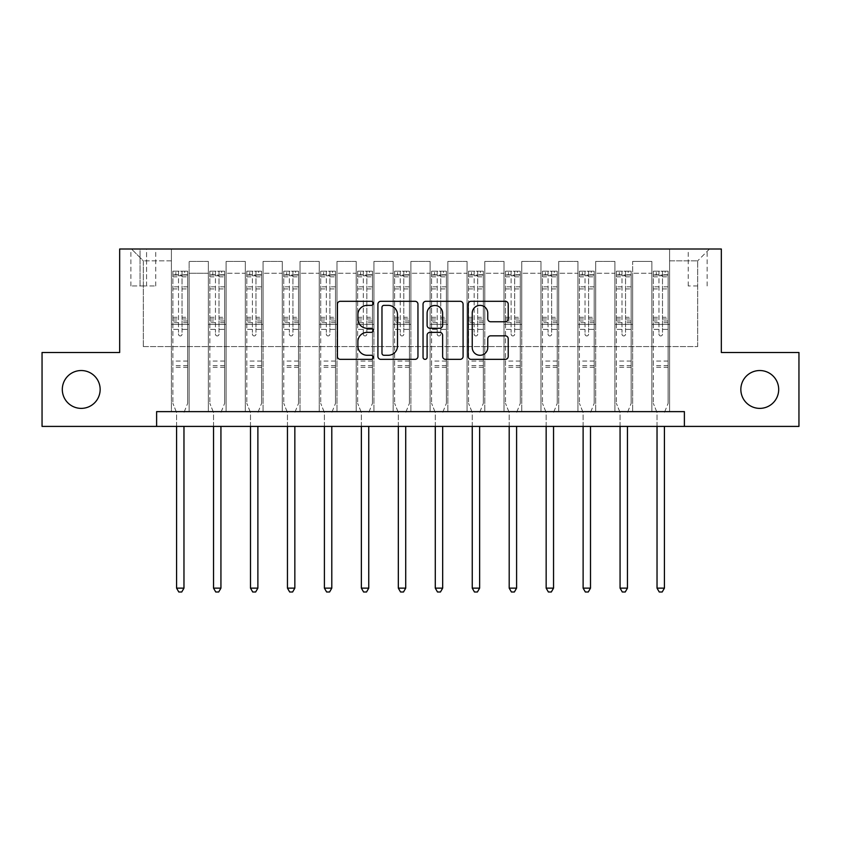 <?xml version="1.0" encoding="UTF-8"?>
<svg xmlns="http://www.w3.org/2000/svg" width="841" height="841" viewBox="0 0 841 841"><rect width="100%" height="100%" fill="white"/><g stroke="black" fill="none" stroke-linecap="round" stroke-linejoin="round"><path stroke-width="0.63" stroke-dasharray="4.21 3.15" d="M373.194 303.328A2.029 2.029 0 0 0 371.165 301.299L340.332 301.299A2.901 2.901 0 0 0 337.43 304.2L337.43 356.437A2.901 2.901 0 0 0 340.332 359.349L371.165 359.349A2.029 2.029 0 0 0 373.194 357.309A2.029 2.029 0 0 0 371.165 355.28L367.17 355.28A9.283 9.283 0 0 1 357.888 345.998L357.888 341.646A9.283 9.283 0 0 1 367.17 332.353L371.165 332.353A2.029 2.029 0 0 0 373.194 330.324A2.029 2.029 0 0 0 371.165 328.295L367.17 328.295A9.283 9.283 0 0 1 357.888 319.002L357.888 314.65A9.283 9.283 0 0 1 367.17 305.367L371.165 305.367A2.029 2.029 0 0 0 373.194 303.328M740.847 389.457A18.922 18.922 0 0 0 759.77 408.379A18.922 18.922 0 0 0 778.692 389.457A18.922 18.922 0 0 0 759.77 370.534A18.922 18.922 0 0 0 740.847 389.457M62.308 389.457A18.922 18.922 0 0 0 81.23 408.379A18.922 18.922 0 0 0 100.153 389.457A18.922 18.922 0 0 0 81.23 370.534A18.922 18.922 0 0 0 62.308 389.457M697.683 249.01L688.222 249.01L697.683 249.01M697.683 285.972L688.222 285.972L697.683 285.972M156.615 426.408L156.615 411.627L156.615 426.408L156.615 411.627L684.385 411.627L156.615 411.627L684.385 411.627L684.385 426.408L42.05 426.408L42.05 352.495L119.664 352.495L119.664 249.01L721.336 249.01L721.336 352.495L798.95 352.495L798.95 426.408L684.385 426.408L684.385 411.627L684.385 426.408M171.406 411.627L189.141 411.627L171.406 411.627L189.141 411.627L171.406 411.627L171.406 249.01L131.49 249.01L709.51 249.01L669.594 249.01L669.594 411.627L651.859 411.627L669.594 411.627L651.859 411.627L669.594 411.627L669.594 249.01L669.594 324.405L669.594 260.836L697.683 260.836L669.594 260.836L669.594 249.01L171.406 249.01L171.406 324.405L189.141 324.405L189.141 273.262L189.141 411.627L189.141 261.435L189.141 411.627L189.141 324.405L171.406 324.405L171.406 260.836L143.317 260.836L171.406 260.836L171.406 249.01L171.406 411.627M208.358 411.627L226.103 411.627L208.358 411.627L226.103 411.627L208.358 411.627L208.358 261.435L189.141 261.435L208.358 261.435L208.358 411.627L208.358 324.405L226.103 324.405L226.103 273.262L226.103 411.627L226.103 261.435L226.103 411.627L226.103 324.405L208.358 324.405L208.358 273.262L208.358 411.627M245.32 411.627L263.054 411.627L245.32 411.627L263.054 411.627L245.32 411.627L245.32 261.435L226.103 261.435L226.103 273.262L226.103 261.435L245.32 261.435L245.32 411.627L245.32 324.405L263.054 324.405L263.054 273.262L263.054 411.627L263.054 261.435L263.054 411.627L263.054 324.405L245.32 324.405L245.32 273.262L245.32 324.405L263.054 324.405L245.32 324.405L245.32 411.627M282.282 411.627L300.016 411.627L282.282 411.627L300.016 411.627L282.282 411.627L282.282 261.435L263.054 261.435L263.054 273.262L263.054 261.435L282.282 261.435L282.282 411.627L282.282 324.405L300.016 324.405L300.016 273.262L300.016 411.627L300.016 261.435L300.016 411.627L300.016 324.405L282.282 324.405L282.282 273.262L282.282 324.405L300.016 324.405L282.282 324.405L282.282 411.627M319.233 411.627L336.978 411.627L319.233 411.627L336.978 411.627L319.233 411.627L319.233 261.435L300.016 261.435L300.016 273.262L300.016 261.435L319.233 261.435L319.233 411.627L319.233 324.405L336.978 324.405L336.978 273.262L336.978 411.627L336.978 261.435L336.978 411.627L336.978 324.405L319.233 324.405L319.233 273.262L319.233 324.405L336.978 324.405L319.233 324.405L319.233 411.627M356.195 411.627L373.93 411.627L356.195 411.627L373.93 411.627L356.195 411.627L356.195 261.435L336.978 261.435L336.978 273.262L336.978 261.435L356.195 261.435L356.195 411.627L356.195 324.405L373.93 324.405L373.93 273.262L373.93 411.627L373.93 261.435L373.93 411.627L373.93 324.405L356.195 324.405L356.195 273.262L356.195 324.405L373.93 324.405L356.195 324.405L356.195 411.627M393.146 411.627L410.892 411.627L393.146 411.627L410.892 411.627L393.146 411.627L393.146 261.435L373.93 261.435L373.93 273.262L373.93 261.435L393.146 261.435L393.146 411.627L393.146 324.405L410.892 324.405L410.892 273.262L410.892 411.627L410.892 261.435L410.892 411.627L410.892 324.405L393.146 324.405L393.146 273.262L393.146 324.405L410.892 324.405L393.146 324.405L393.146 411.627M430.108 411.627L447.854 411.627L430.108 411.627L447.854 411.627L430.108 411.627L430.108 261.435L410.892 261.435L410.892 273.262L410.892 261.435L430.108 261.435L430.108 411.627L430.108 324.405L447.854 324.405L447.854 273.262L447.854 411.627L447.854 261.435L447.854 411.627L447.854 324.405L430.108 324.405L430.108 273.262L430.108 324.405L447.854 324.405L430.108 324.405L430.108 411.627M467.07 411.627L484.805 411.627L467.07 411.627L484.805 411.627L467.07 411.627L467.07 261.435L447.854 261.435L447.854 273.262L447.854 261.435L467.07 261.435L467.07 411.627L467.07 324.405L484.805 324.405L484.805 273.262L484.805 411.627L484.805 261.435L484.805 411.627L484.805 324.405L467.07 324.405L467.07 273.262L467.07 324.405L484.805 324.405L467.07 324.405L467.07 411.627M504.022 411.627L521.767 411.627L504.022 411.627L521.767 411.627L504.022 411.627L504.022 261.435L484.805 261.435L484.805 273.262L484.805 261.435L504.022 261.435L504.022 411.627L504.022 324.405L521.767 324.405L521.767 273.262L521.767 411.627L521.767 261.435L521.767 411.627L521.767 324.405L504.022 324.405L504.022 273.262L504.022 324.405L521.767 324.405L504.022 324.405L504.022 411.627M540.984 411.627L558.718 411.627L540.984 411.627L558.718 411.627L540.984 411.627L540.984 261.435L521.767 261.435L521.767 273.262L521.767 261.435L540.984 261.435L540.984 411.627L540.984 324.405L558.718 324.405L558.718 273.262L558.718 411.627L558.718 261.435L558.718 411.627L558.718 324.405L540.984 324.405L540.984 273.262L540.984 324.405L558.718 324.405L540.984 324.405L540.984 411.627M577.946 411.627L595.68 411.627L577.946 411.627L595.68 411.627L577.946 411.627L577.946 261.435L558.718 261.435L558.718 273.262L558.718 261.435L577.946 261.435L577.946 411.627L577.946 324.405L595.68 324.405L595.68 273.262L595.68 411.627L595.68 261.435L595.68 411.627L595.68 324.405L577.946 324.405L577.946 273.262L577.946 324.405L595.68 324.405L577.946 324.405L577.946 411.627M614.897 411.627L632.642 411.627L614.897 411.627L632.642 411.627L614.897 411.627L614.897 261.435L595.68 261.435L595.68 273.262L595.68 261.435L614.897 261.435L614.897 411.627L614.897 324.405L632.642 324.405L632.642 273.262L632.642 411.627L632.642 261.435L632.642 411.627L632.642 324.405L614.897 324.405L614.897 273.262L614.897 324.405L632.642 324.405L614.897 324.405L614.897 411.627M140.058 249.01L130.902 249.01L140.058 249.01L140.058 285.972L130.902 285.972L146.565 285.972L140.058 285.972L140.058 249.01M146.565 249.01L155.732 249.01L146.565 249.01L146.565 285.972L155.732 285.972L146.565 285.972L146.565 249.01M143.317 346.587L143.317 260.836L131.49 249.01L143.317 260.836L143.317 346.587L697.683 346.587L143.317 346.587M697.683 346.587L697.683 260.836L697.683 346.587M651.859 324.405L669.594 324.405L669.594 411.627L669.594 324.405L651.859 324.405L651.859 273.262L651.859 324.405L669.594 324.405L651.859 324.405L651.859 411.627L651.859 261.435L632.642 261.435L632.642 273.262L632.642 261.435L651.859 261.435L651.859 411.627L651.859 324.405M171.406 324.405L189.141 324.405L171.406 324.405M208.358 261.435L189.141 261.435L208.358 261.435L208.358 273.262L208.358 261.435M208.358 324.405L226.103 324.405L208.358 324.405M245.32 273.262L245.32 261.435L245.32 273.262L226.103 273.262L245.32 273.262M282.282 273.262L282.282 261.435L282.282 273.262L263.054 273.262L282.282 273.262M319.233 273.262L319.233 261.435L319.233 273.262L300.016 273.262L319.233 273.262M356.195 273.262L356.195 261.435L356.195 273.262L336.978 273.262L356.195 273.262M393.146 273.262L393.146 261.435L393.146 273.262L373.93 273.262L393.146 273.262M430.108 273.262L430.108 261.435L430.108 273.262L410.892 273.262L430.108 273.262M467.07 273.262L467.07 261.435L467.07 273.262L447.854 273.262L467.07 273.262M504.022 273.262L504.022 261.435L504.022 273.262L484.805 273.262L504.022 273.262M540.984 273.262L540.984 261.435L540.984 273.262L521.767 273.262L540.984 273.262M577.946 273.262L577.946 261.435L577.946 273.262L558.718 273.262L577.946 273.262M614.897 273.262L614.897 261.435L614.897 273.262L595.68 273.262L614.897 273.262M651.859 273.262L651.859 261.435L651.859 273.262L632.642 273.262L651.859 273.262M245.32 261.435L226.103 261.435L245.32 261.435M282.282 261.435L263.054 261.435L282.282 261.435M319.233 261.435L300.016 261.435L319.233 261.435M356.195 261.435L336.978 261.435L356.195 261.435M393.146 261.435L373.93 261.435L393.146 261.435M430.108 261.435L410.892 261.435L430.108 261.435M467.07 261.435L447.854 261.435L467.07 261.435M504.022 261.435L484.805 261.435L504.022 261.435M540.984 261.435L521.767 261.435L540.984 261.435M577.946 261.435L558.718 261.435L577.946 261.435M614.897 261.435L595.68 261.435L614.897 261.435M651.859 261.435L632.642 261.435L651.859 261.435M709.51 249.01L697.683 260.836L709.51 249.01M417.956 356.437L417.956 304.2A2.901 2.901 0 0 0 415.055 301.299L380.815 301.299A2.901 2.901 0 0 0 377.914 304.2L377.914 356.437A2.901 2.901 0 0 0 380.815 359.349L415.055 359.349A2.901 2.901 0 0 0 417.956 356.437M384.001 305.367A2.029 2.029 0 0 0 381.972 307.396L381.972 353.252A2.029 2.029 0 0 0 384.001 355.28L388.216 355.28A9.283 9.283 0 0 0 397.499 345.998L397.499 314.65A9.283 9.283 0 0 0 388.216 305.367L384.001 305.367M425.945 301.299L460.185 301.299A2.901 2.901 0 0 1 463.086 304.2L463.086 356.437A2.901 2.901 0 0 1 460.185 359.349L445.53 359.349A2.901 2.901 0 0 1 442.629 356.437L442.629 335.254A2.901 2.901 0 0 0 439.727 332.353L430.003 332.353A2.901 2.901 0 0 0 427.102 335.254L427.102 357.309A2.029 2.029 0 0 1 425.073 359.349A2.029 2.029 0 0 1 423.044 357.309L423.044 304.2A2.901 2.901 0 0 1 425.945 301.299M442.629 313.272A7.758 7.758 0 0 0 434.871 305.514A7.758 7.758 0 0 0 427.102 313.272L427.102 325.393A2.901 2.901 0 0 0 430.003 328.295L439.727 328.295A2.901 2.901 0 0 0 442.629 325.393L442.629 313.272M490.66 321.756L505.315 321.756A2.901 2.901 0 0 0 508.216 318.855L508.216 304.2A2.901 2.901 0 0 0 505.315 301.299L471.065 301.299A2.901 2.901 0 0 0 468.164 304.2L468.164 356.437A2.901 2.901 0 0 0 471.065 359.349L505.315 359.349A2.901 2.901 0 0 0 508.216 356.437L508.216 338.734A2.901 2.901 0 0 0 505.315 335.832L490.66 335.832A2.901 2.901 0 0 0 487.759 338.734L487.759 347.522A7.758 7.758 0 0 1 479.99 355.28A7.758 7.758 0 0 1 472.232 347.522L472.232 313.125A7.758 7.758 0 0 1 479.99 305.367A7.758 7.758 0 0 1 487.759 313.125L487.759 318.855A2.901 2.901 0 0 0 490.66 321.756M178.502 334.161A1.777 1.777 0 0 0 180.268 335.937A1.777 1.777 0 0 1 178.502 334.161L178.502 329.378L178.502 334.161M187.596 271.191L184.705 271.191L184.705 275.028L187.669 275.039L187.669 271.191L172.878 271.191L172.878 403.354L172.878 329.378L178.502 329.378L178.502 320.999L172.878 320.999M172.878 271.191L172.878 329.378L178.502 329.378L178.502 275.806L182.045 275.806L182.045 317.299L187.669 317.299L187.669 403.354L187.669 329.378L182.045 329.378L182.045 334.161A1.777 1.777 0 0 1 180.268 335.937A1.777 1.777 0 0 0 182.045 334.161L182.045 317.299M187.669 275.039L187.669 317.299M187.669 271.191L187.669 329.378L182.045 329.378L182.045 271.559L178.502 271.559L178.502 320.999M184.705 271.191L172.952 271.191M184.705 275.028L175.843 275.028L175.843 271.191M172.878 275.039L187.596 275.028M172.952 275.028L175.843 275.028M184.179 412.006L187.669 403.354L184.179 412.006A2.954 2.954 0 0 0 183.969 413.11A2.954 2.954 0 0 1 184.179 412.006M176.578 426.408L176.578 413.11A2.954 2.954 0 0 0 176.368 412.006L172.878 403.354L176.368 412.006A2.954 2.954 0 0 1 176.578 413.11L176.578 588.143L183.969 588.143L183.969 426.408M187.669 367.275L172.878 367.275M176.578 588.143L178.797 591.99L181.751 591.99L183.969 588.143M178.502 275.806L178.502 271.559M182.045 275.806L182.045 271.559M215.454 334.161A1.777 1.777 0 0 0 217.23 335.937A1.777 1.777 0 0 1 215.454 334.161L215.454 329.378L215.454 334.161M224.547 271.191L221.667 271.191L221.667 275.028L224.621 275.039L224.621 271.191L209.84 271.191L209.84 403.354L209.84 329.378L215.454 329.378L215.454 320.999L209.84 320.999M209.84 271.191L209.84 329.378L215.454 329.378L215.454 275.806L219.007 275.806L219.007 317.299L224.621 317.299L224.621 403.354L224.621 329.378L219.007 329.378L219.007 334.161A1.777 1.777 0 0 1 217.23 335.937A1.777 1.777 0 0 0 219.007 334.161L219.007 317.299M224.621 275.039L224.621 317.299M224.621 271.191L224.621 329.378L219.007 329.378L219.007 271.559L215.454 271.559L215.454 320.999M221.667 271.191L209.914 271.191M221.667 275.028L212.794 275.028L212.794 271.191M209.84 275.039L224.547 275.028M209.914 275.028L212.794 275.028M221.141 412.006L224.621 403.354L221.141 412.006A2.954 2.954 0 0 0 220.931 413.11A2.954 2.954 0 0 1 221.141 412.006M213.53 426.408L213.53 413.11A2.954 2.954 0 0 0 213.32 412.006L209.84 403.354L213.32 412.006A2.954 2.954 0 0 1 213.53 413.11L213.53 588.143L220.931 588.143L220.931 426.408M224.621 367.275L209.84 367.275M213.53 588.143L215.748 591.99L218.713 591.99L220.931 588.143M215.454 275.806L215.454 271.559M219.007 275.806L219.007 271.559M252.416 334.161A1.777 1.777 0 0 0 254.192 335.937A1.777 1.777 0 0 1 252.416 334.161L252.416 329.378L252.416 334.161M261.509 271.191L258.629 271.191L258.629 275.028L261.583 275.039L261.583 271.191L246.802 271.191L246.802 403.354L246.802 329.378L252.416 329.378L252.416 320.999L246.802 320.999M246.802 271.191L246.802 329.378L252.416 329.378L252.416 275.806L255.958 275.806L255.958 317.299L261.583 317.299L261.583 403.354L261.583 329.378L255.958 329.378L255.958 334.161A1.777 1.777 0 0 1 254.192 335.937A1.777 1.777 0 0 0 255.958 334.161L255.958 317.299M261.583 275.039L261.583 317.299M261.583 271.191L261.583 329.378L255.958 329.378L255.958 271.559L252.416 271.559L252.416 320.999M258.629 271.191L246.876 271.191M258.629 275.028L249.756 275.028L249.756 271.191M246.802 275.039L261.509 275.028M246.876 275.028L249.756 275.028M258.103 412.006L261.583 403.354L258.103 412.006A2.954 2.954 0 0 0 257.882 413.11A2.954 2.954 0 0 1 258.103 412.006M250.492 426.408L250.492 413.11A2.954 2.954 0 0 0 250.282 412.006L246.802 403.354L250.282 412.006A2.954 2.954 0 0 1 250.492 413.11L250.492 588.143L257.882 588.143L257.882 426.408M261.583 367.275L246.802 367.275M250.492 588.143L252.71 591.99L255.664 591.99L257.882 588.143M252.416 275.806L252.416 271.559M255.958 275.806L255.958 271.559M289.378 334.161A1.777 1.777 0 0 0 291.144 335.937A1.777 1.777 0 0 1 289.378 334.161L289.378 329.378L289.378 334.161M298.46 271.191L295.58 271.191L295.58 275.028L298.534 275.039L298.534 271.191L283.753 271.191L283.753 403.354L283.753 329.378L289.378 329.378L289.378 320.999L283.753 320.999M283.753 271.191L283.753 329.378L289.378 329.378L289.378 275.806L292.92 275.806L292.92 317.299L298.534 317.299L298.534 403.354L298.534 329.378L292.92 329.378L292.92 334.161A1.777 1.777 0 0 1 291.144 335.937A1.777 1.777 0 0 0 292.92 334.161L292.92 317.299M298.534 275.039L298.534 317.299M298.534 271.191L298.534 329.378L292.92 329.378L292.92 271.559L289.378 271.559L289.378 320.999M295.58 271.191L283.827 271.191M295.58 275.028L286.707 275.028L286.707 271.191M283.753 275.039L298.46 275.028M283.827 275.028L286.707 275.028M295.054 412.006L298.534 403.354L295.054 412.006A2.954 2.954 0 0 0 294.844 413.11A2.954 2.954 0 0 1 295.054 412.006M287.454 426.408L287.454 413.11A2.954 2.954 0 0 0 287.233 412.006L283.753 403.354L287.233 412.006A2.954 2.954 0 0 1 287.454 413.11L287.454 588.143L294.844 588.143L294.844 426.408M298.534 367.275L283.753 367.275M287.454 588.143L289.672 591.99L292.626 591.99L294.844 588.143M289.378 275.806L289.378 271.559M292.92 275.806L292.92 271.559M326.329 334.161A1.777 1.777 0 0 0 328.106 335.937A1.777 1.777 0 0 1 326.329 334.161L326.329 329.378L326.329 334.161M335.422 271.191L332.542 271.191L332.542 275.028L335.496 275.039L335.496 271.191L320.715 271.191L320.715 403.354L320.715 329.378L326.329 329.378L326.329 320.999L320.715 320.999M320.715 271.191L320.715 329.378L326.329 329.378L326.329 275.806L329.882 275.806L329.882 317.299L335.496 317.299L335.496 403.354L335.496 329.378L329.882 329.378L329.882 334.161A1.777 1.777 0 0 1 328.106 335.937A1.777 1.777 0 0 0 329.882 334.161L329.882 317.299M335.496 275.039L335.496 317.299M335.496 271.191L335.496 329.378L329.882 329.378L329.882 271.559L326.329 271.559L326.329 320.999M332.542 271.191L320.789 271.191M332.542 275.028L323.669 275.028L323.669 271.191M320.715 275.039L335.422 275.028M320.789 275.028L323.669 275.028M332.016 412.006L335.496 403.354L332.016 412.006A2.954 2.954 0 0 0 331.796 413.11A2.954 2.954 0 0 1 332.016 412.006M324.405 426.408L324.405 413.11A2.954 2.954 0 0 0 324.195 412.006L320.715 403.354L324.195 412.006A2.954 2.954 0 0 1 324.405 413.11L324.405 588.143L331.796 588.143L331.796 426.408M335.496 367.275L320.715 367.275M324.405 588.143L326.623 591.99L329.588 591.99L331.806 588.143M326.329 275.806L326.329 271.559M329.882 275.806L329.882 271.559M363.291 334.161A1.777 1.777 0 0 0 365.068 335.937A1.777 1.777 0 0 1 363.291 334.161L363.291 329.378L363.291 334.161M372.384 271.191L369.493 271.191L369.493 275.028L372.458 275.039L372.458 271.191L357.667 271.191L357.667 403.354L357.667 329.378L363.291 329.378L363.291 320.999L357.667 320.999M357.667 271.191L357.667 329.378L363.291 329.378L363.291 275.806L366.834 275.806L366.834 317.299L372.458 317.299L372.458 403.354L372.458 329.378L366.834 329.378L366.834 334.161A1.777 1.777 0 0 1 365.068 335.937A1.777 1.777 0 0 0 366.834 334.161L366.834 317.299M372.458 275.039L372.458 317.299M372.458 271.191L372.458 329.378L366.834 329.378L366.834 271.559L363.291 271.559L363.291 320.999M369.493 271.191L357.74 271.191M369.493 275.028L360.631 275.028L360.631 271.191M357.667 275.039L372.384 275.028M357.74 275.028L360.631 275.028M368.968 412.006L372.458 403.354L368.968 412.006A2.954 2.954 0 0 0 368.757 413.11A2.954 2.954 0 0 1 368.968 412.006M361.367 426.408L361.367 413.11A2.954 2.954 0 0 0 361.157 412.006L357.667 403.354L361.157 412.006A2.954 2.954 0 0 1 361.367 413.11L361.367 588.143L368.757 588.143L368.757 426.408M372.458 367.275L357.667 367.275M361.367 588.143L363.585 591.99L366.539 591.99L368.757 588.143M363.291 275.806L363.291 271.559M366.834 275.806L366.834 271.559M400.242 334.161A1.777 1.777 0 0 0 402.019 335.937A1.777 1.777 0 0 1 400.242 334.161L400.242 329.378L400.242 334.161M409.336 271.191L406.455 271.191L406.455 275.028L409.409 275.039L409.409 271.191L394.629 271.191L394.629 403.354L394.629 329.378L400.242 329.378L400.242 320.999L394.629 320.999M394.629 271.191L394.629 329.378L400.242 329.378L400.242 275.806L403.796 275.806L403.796 317.299L409.409 317.299L409.409 403.354L409.409 329.378L403.796 329.378L403.796 334.161A1.777 1.777 0 0 1 402.019 335.937A1.777 1.777 0 0 0 403.796 334.161L403.796 317.299M409.409 275.039L409.409 317.299M409.409 271.191L409.409 329.378L403.796 329.378L403.796 271.559L400.242 271.559L400.242 320.999M406.455 271.191L394.702 271.191M406.455 275.028L397.583 275.028L397.583 271.191M394.629 275.039L409.336 275.028M394.702 275.028L397.583 275.028M405.93 412.006L409.409 403.354L405.93 412.006A2.954 2.954 0 0 0 405.719 413.11A2.954 2.954 0 0 1 405.93 412.006M398.329 426.408L398.329 413.11A2.954 2.954 0 0 0 398.108 412.006L394.629 403.354L398.108 412.006A2.954 2.954 0 0 1 398.329 413.11L398.329 588.143L405.719 588.143L405.719 426.408M409.409 367.275L394.629 367.275M398.329 588.143L400.547 591.99L403.501 591.99L405.719 588.143M400.242 275.806L400.242 271.559M403.796 275.806L403.796 271.559M437.204 334.161A1.777 1.777 0 0 0 438.981 335.937A1.777 1.777 0 0 1 437.204 334.161L437.204 329.378L437.204 334.161M446.298 271.191L443.417 271.191L443.417 275.028L446.371 275.039L446.371 271.191L431.591 271.191L431.591 403.354L431.591 329.378L437.204 329.378L437.204 320.999L431.591 320.999M431.591 271.191L431.591 329.378L437.204 329.378L437.204 275.806L440.758 275.806L440.758 317.299L446.371 317.299L446.371 403.354L446.371 329.378L440.758 329.378L440.758 334.161A1.777 1.777 0 0 1 438.981 335.937A1.777 1.777 0 0 0 440.758 334.161L440.758 317.299M446.371 275.039L446.371 317.299M446.371 271.191L446.371 329.378L440.758 329.378L440.758 271.559L437.204 271.559L437.204 320.999M443.417 271.191L431.664 271.191M443.417 275.028L434.545 275.028L434.545 271.191M431.591 275.039L446.298 275.028M431.664 275.028L434.545 275.028M442.892 412.006L446.371 403.354L442.892 412.006A2.954 2.954 0 0 0 442.671 413.11A2.954 2.954 0 0 1 442.892 412.006M435.281 426.408L435.281 413.11A2.954 2.954 0 0 0 435.07 412.006L431.591 403.354L435.07 412.006A2.954 2.954 0 0 1 435.281 413.11L435.281 588.143L442.671 588.143L442.671 426.408M446.371 367.275L431.591 367.275M435.281 588.143L437.499 591.99L440.453 591.99L442.671 588.143M437.204 275.806L437.204 271.559M440.758 275.806L440.758 271.559M474.166 334.161A1.777 1.777 0 0 0 475.932 335.937A1.777 1.777 0 0 1 474.166 334.161L474.166 329.378L474.166 334.161M483.26 271.191L480.369 271.191L480.369 275.028L483.333 275.039L483.333 271.191L468.542 271.191L468.542 403.354L468.542 329.378L474.166 329.378L474.166 320.999L468.542 320.999M468.542 271.191L468.542 329.378L474.166 329.378L474.166 275.806L477.709 275.806L477.709 317.299L483.333 317.299L483.333 403.354L483.333 329.378L477.709 329.378L477.709 334.161A1.777 1.777 0 0 1 475.932 335.937A1.777 1.777 0 0 0 477.709 334.161L477.709 317.299M483.333 275.039L483.333 317.299M483.333 271.191L483.333 329.378L477.709 329.378L477.709 271.559L474.166 271.559L474.166 320.999M480.369 271.191L468.616 271.191M480.369 275.028L471.507 275.028L471.507 271.191M468.542 275.039L483.26 275.028M468.616 275.028L471.507 275.028M479.843 412.006L483.333 403.354L479.843 412.006A2.954 2.954 0 0 0 479.633 413.11A2.954 2.954 0 0 1 479.843 412.006M472.243 426.408L472.243 413.11A2.954 2.954 0 0 0 472.032 412.006L468.542 403.354L472.032 412.006A2.954 2.954 0 0 1 472.243 413.11L472.243 588.143L479.633 588.143L479.633 426.408M483.333 367.275L468.542 367.275M472.243 588.143L474.461 591.99L477.415 591.99L479.633 588.143M474.166 275.806L474.166 271.559M477.709 275.806L477.709 271.559M511.118 334.161A1.777 1.777 0 0 0 512.894 335.937A1.777 1.777 0 0 1 511.118 334.161L511.118 329.378L511.118 334.161M520.211 271.191L517.331 271.191L517.331 275.028L520.285 275.039L520.285 271.191L505.504 271.191L505.504 403.354L505.504 329.378L511.118 329.378L511.118 320.999L505.504 320.999M505.504 271.191L505.504 329.378L511.118 329.378L511.118 275.806L514.671 275.806L514.671 317.299L520.285 317.299L520.285 403.354L520.285 329.378L514.671 329.378L514.671 334.161A1.777 1.777 0 0 1 512.894 335.937A1.777 1.777 0 0 0 514.671 334.161L514.671 317.299M520.285 275.039L520.285 317.299M520.285 271.191L520.285 329.378L514.671 329.378L514.671 271.559L511.118 271.559L511.118 320.999M517.331 271.191L505.578 271.191M517.331 275.028L508.458 275.028L508.458 271.191M505.504 275.039L520.211 275.028M505.578 275.028L508.458 275.028M516.805 412.006L520.285 403.354L516.805 412.006A2.954 2.954 0 0 0 516.595 413.11A2.954 2.954 0 0 1 516.805 412.006M509.194 426.408L509.194 413.11A2.954 2.954 0 0 0 508.984 412.006L505.504 403.354L508.984 412.006A2.954 2.954 0 0 1 509.194 413.11L509.194 588.143L516.595 588.143L516.595 426.408M520.285 367.275L505.504 367.275M509.194 588.143L511.412 591.99L514.377 591.99L516.595 588.143M511.118 275.806L511.118 271.559M514.671 275.806L514.671 271.559M548.08 334.161A1.777 1.777 0 0 0 549.856 335.937A1.777 1.777 0 0 1 548.08 334.161L548.08 329.378L548.08 334.161M557.173 271.191L554.293 271.191L554.293 275.028L557.247 275.039L557.247 271.191L542.466 271.191L542.466 403.354L542.466 329.378L548.08 329.378L548.08 320.999L542.466 320.999M542.466 271.191L542.466 329.378L548.08 329.378L548.08 275.806L551.622 275.806L551.622 317.299L557.247 317.299L557.247 403.354L557.247 329.378L551.622 329.378L551.622 334.161A1.777 1.777 0 0 1 549.856 335.937A1.777 1.777 0 0 0 551.622 334.161L551.622 317.299M557.247 275.039L557.247 317.299M557.247 271.191L557.247 329.378L551.622 329.378L551.622 271.559L548.08 271.559L548.08 320.999M554.293 271.191L542.54 271.191M554.293 275.028L545.42 275.028L545.42 271.191M542.466 275.039L557.173 275.028M542.54 275.028L545.42 275.028M553.767 412.006L557.247 403.354L553.767 412.006A2.954 2.954 0 0 0 553.546 413.11A2.954 2.954 0 0 1 553.767 412.006M546.156 426.408L546.156 413.11A2.954 2.954 0 0 0 545.946 412.006L542.466 403.354L545.946 412.006A2.954 2.954 0 0 1 546.156 413.11L546.156 588.143L553.546 588.143L553.546 426.408M557.247 367.275L542.466 367.275M546.156 588.143L548.374 591.99L551.328 591.99L553.546 588.143M548.08 275.806L548.08 271.559M551.622 275.806L551.622 271.559M585.042 334.161A1.777 1.777 0 0 0 586.808 335.937A1.777 1.777 0 0 1 585.042 334.161L585.042 329.378L585.042 334.161M594.124 271.191L591.244 271.191L591.244 275.028L594.198 275.039L594.198 271.191L579.417 271.191L579.417 403.354L579.417 329.378L585.042 329.378L585.042 320.999L579.417 320.999M579.417 271.191L579.417 329.378L585.042 329.378L585.042 275.806L588.584 275.806L588.584 317.299L594.198 317.299L594.198 403.354L594.198 329.378L588.584 329.378L588.584 334.161A1.777 1.777 0 0 1 586.808 335.937A1.777 1.777 0 0 0 588.584 334.161L588.584 317.299M594.198 275.039L594.198 317.299M594.198 271.191L594.198 329.378L588.584 329.378L588.584 271.559L585.042 271.559L585.042 320.999M591.244 271.191L579.491 271.191M591.244 275.028L582.371 275.028L582.371 271.191M579.417 275.039L594.124 275.028M579.491 275.028L582.371 275.028M590.718 412.006L594.198 403.354L590.718 412.006A2.954 2.954 0 0 0 590.508 413.11A2.954 2.954 0 0 1 590.718 412.006M583.118 426.408L583.118 413.11A2.954 2.954 0 0 0 582.897 412.006L579.417 403.354L582.897 412.006A2.954 2.954 0 0 1 583.118 413.11L583.118 588.143L590.508 588.143L590.508 426.408M594.198 367.275L579.417 367.275M583.118 588.143L585.336 591.99L588.29 591.99L590.508 588.143M585.042 275.806L585.042 271.559M588.584 275.806L588.584 271.559M621.993 334.161A1.777 1.777 0 0 0 623.77 335.937A1.777 1.777 0 0 1 621.993 334.161L621.993 329.378L621.993 334.161M631.086 271.191L628.206 271.191L628.206 275.028L631.16 275.039L631.16 271.191L616.379 271.191L616.379 403.354L616.379 329.378L621.993 329.378L621.993 320.999L616.379 320.999M616.379 271.191L616.379 329.378L621.993 329.378L621.993 275.806L625.546 275.806L625.546 317.299L631.16 317.299L631.16 403.354L631.16 329.378L625.546 329.378L625.546 334.161A1.777 1.777 0 0 1 623.77 335.937A1.777 1.777 0 0 0 625.546 334.161L625.546 317.299M631.16 275.039L631.16 317.299M631.16 271.191L631.16 329.378L625.546 329.378L625.546 271.559L621.993 271.559L621.993 320.999M628.206 271.191L616.453 271.191M628.206 275.028L619.333 275.028L619.333 271.191M616.379 275.039L631.086 275.028M616.453 275.028L619.333 275.028M627.68 412.006L631.16 403.354L627.68 412.006A2.954 2.954 0 0 0 627.46 413.11A2.954 2.954 0 0 1 627.68 412.006M620.069 426.408L620.069 413.11A2.954 2.954 0 0 0 619.859 412.006L616.379 403.354L619.859 412.006A2.954 2.954 0 0 1 620.069 413.11L620.069 588.143L627.46 588.143L627.46 426.408M631.16 367.275L616.379 367.275M620.069 588.143L622.287 591.99L625.252 591.99L627.47 588.143M621.993 275.806L621.993 271.559M625.546 275.806L625.546 271.559M658.955 334.161A1.777 1.777 0 0 0 660.732 335.937A1.777 1.777 0 0 1 658.955 334.161L658.955 329.378L658.955 334.161M668.048 271.191L665.157 271.191L665.157 275.028L668.122 275.039L668.122 271.191L653.331 271.191L653.331 403.354L653.331 329.378L658.955 329.378L658.955 320.999L653.331 320.999M653.331 271.191L653.331 329.378L658.955 329.378L658.955 275.806L662.498 275.806L662.498 317.299L668.122 317.299L668.122 403.354L668.122 329.378L662.498 329.378L662.498 334.161A1.777 1.777 0 0 1 660.732 335.937A1.777 1.777 0 0 0 662.498 334.161L662.498 317.299M668.122 275.039L668.122 317.299M668.122 271.191L668.122 329.378L662.498 329.378L662.498 271.559L658.955 271.559L658.955 320.999M665.157 271.191L653.404 271.191M665.157 275.028L656.295 275.028L656.295 271.191M653.331 275.039L668.048 275.028M653.404 275.028L656.295 275.028M664.632 412.006L668.122 403.354L664.632 412.006A2.954 2.954 0 0 0 664.422 413.11A2.954 2.954 0 0 1 664.632 412.006M657.031 426.408L657.031 413.11A2.954 2.954 0 0 0 656.821 412.006L653.331 403.354L656.821 412.006A2.954 2.954 0 0 1 657.031 413.11L657.031 588.143L664.422 588.143L664.422 426.408M668.122 367.275L653.331 367.275M657.031 588.143L659.249 591.99L662.203 591.99L664.422 588.143M658.955 275.806L658.955 271.559M662.498 275.806L662.498 271.559M208.358 273.262L189.141 273.262L208.358 273.262M178.502 286.813L172.878 286.813M172.878 288.915L178.502 288.915M172.878 317.299L178.502 317.299M187.669 361.073L172.878 361.073M178.502 322.681L172.878 322.681M187.669 322.681L182.045 322.681M172.878 318.981L178.502 318.981M182.045 318.981L187.669 318.981M187.669 320.999L182.045 320.999M187.669 286.813L182.045 286.813M182.045 288.915L187.669 288.915M178.502 274.723L172.878 274.723M172.878 276.836L178.502 276.836M187.669 274.723L182.045 274.723M182.045 276.836L187.669 276.836M187.669 365.614L172.878 365.614M215.454 286.813L209.84 286.813M209.84 288.915L215.454 288.915M209.84 317.299L215.454 317.299M224.621 361.073L209.84 361.073M215.454 322.681L209.84 322.681M224.621 322.681L219.007 322.681M209.84 318.981L215.454 318.981M219.007 318.981L224.621 318.981M224.621 320.999L219.007 320.999M224.621 286.813L219.007 286.813M219.007 288.915L224.621 288.915M215.454 274.723L209.84 274.723M209.84 276.836L215.454 276.836M224.621 274.723L219.007 274.723M219.007 276.836L224.621 276.836M224.621 365.614L209.84 365.614M252.416 286.813L246.802 286.813M246.802 288.915L252.416 288.915M246.802 317.299L252.416 317.299M261.583 361.073L246.802 361.073M252.416 322.681L246.802 322.681M261.583 322.681L255.958 322.681M246.802 318.981L252.416 318.981M255.958 318.981L261.583 318.981M261.583 320.999L255.958 320.999M261.583 286.813L255.958 286.813M255.958 288.915L261.583 288.915M252.416 274.723L246.802 274.723M246.802 276.836L252.416 276.836M261.583 274.723L255.958 274.723M255.958 276.836L261.583 276.836M261.583 365.614L246.802 365.614M289.378 286.813L283.753 286.813M283.753 288.915L289.378 288.915M283.753 317.299L289.378 317.299M298.534 361.073L283.753 361.073M289.378 322.681L283.753 322.681M298.534 322.681L292.92 322.681M283.753 318.981L289.378 318.981M292.92 318.981L298.534 318.981M298.534 320.999L292.92 320.999M298.534 286.813L292.92 286.813M292.92 288.915L298.534 288.915M289.378 274.723L283.753 274.723M283.753 276.836L289.378 276.836M298.534 274.723L292.92 274.723M292.92 276.836L298.534 276.836M298.534 365.614L283.753 365.614M326.329 286.813L320.715 286.813M320.715 288.915L326.329 288.915M320.715 317.299L326.329 317.299M335.496 361.073L320.715 361.073M326.329 322.681L320.715 322.681M335.496 322.681L329.882 322.681M320.715 318.981L326.329 318.981M329.882 318.981L335.496 318.981M335.496 320.999L329.882 320.999M335.496 286.813L329.882 286.813M329.882 288.915L335.496 288.915M326.329 274.723L320.715 274.723M320.715 276.836L326.329 276.836M335.496 274.723L329.882 274.723M329.882 276.836L335.496 276.836M335.496 365.614L320.715 365.614M363.291 286.813L357.667 286.813M357.667 288.915L363.291 288.915M357.667 317.299L363.291 317.299M372.458 361.073L357.667 361.073M363.291 322.681L357.667 322.681M372.458 322.681L366.834 322.681M357.667 318.981L363.291 318.981M366.834 318.981L372.458 318.981M372.458 320.999L366.834 320.999M372.458 286.813L366.834 286.813M366.834 288.915L372.458 288.915M363.291 274.723L357.667 274.723M357.667 276.836L363.291 276.836M372.458 274.723L366.834 274.723M366.834 276.836L372.458 276.836M372.458 365.614L357.667 365.614M400.242 286.813L394.629 286.813M394.629 288.915L400.242 288.915M394.629 317.299L400.242 317.299M409.409 361.073L394.629 361.073M400.242 322.681L394.629 322.681M409.409 322.681L403.796 322.681M394.629 318.981L400.242 318.981M403.796 318.981L409.409 318.981M409.409 320.999L403.796 320.999M409.409 286.813L403.796 286.813M403.796 288.915L409.409 288.915M400.242 274.723L394.629 274.723M394.629 276.836L400.242 276.836M409.409 274.723L403.796 274.723M403.796 276.836L409.409 276.836M409.409 365.614L394.629 365.614M437.204 286.813L431.591 286.813M431.591 288.915L437.204 288.915M431.591 317.299L437.204 317.299M446.371 361.073L431.591 361.073M437.204 322.681L431.591 322.681M446.371 322.681L440.758 322.681M431.591 318.981L437.204 318.981M440.758 318.981L446.371 318.981M446.371 320.999L440.758 320.999M446.371 286.813L440.758 286.813M440.758 288.915L446.371 288.915M437.204 274.723L431.591 274.723M431.591 276.836L437.204 276.836M446.371 274.723L440.758 274.723M440.758 276.836L446.371 276.836M446.371 365.614L431.591 365.614M474.166 286.813L468.542 286.813M468.542 288.915L474.166 288.915M468.542 317.299L474.166 317.299M483.333 361.073L468.542 361.073M474.166 322.681L468.542 322.681M483.333 322.681L477.709 322.681M468.542 318.981L474.166 318.981M477.709 318.981L483.333 318.981M483.333 320.999L477.709 320.999M483.333 286.813L477.709 286.813M477.709 288.915L483.333 288.915M474.166 274.723L468.542 274.723M468.542 276.836L474.166 276.836M483.333 274.723L477.709 274.723M477.709 276.836L483.333 276.836M483.333 365.614L468.542 365.614M511.118 286.813L505.504 286.813M505.504 288.915L511.118 288.915M505.504 317.299L511.118 317.299M520.285 361.073L505.504 361.073M511.118 322.681L505.504 322.681M520.285 322.681L514.671 322.681M505.504 318.981L511.118 318.981M514.671 318.981L520.285 318.981M520.285 320.999L514.671 320.999M520.285 286.813L514.671 286.813M514.671 288.915L520.285 288.915M511.118 274.723L505.504 274.723M505.504 276.836L511.118 276.836M520.285 274.723L514.671 274.723M514.671 276.836L520.285 276.836M520.285 365.614L505.504 365.614M548.08 286.813L542.466 286.813M542.466 288.915L548.08 288.915M542.466 317.299L548.08 317.299M557.247 361.073L542.466 361.073M548.08 322.681L542.466 322.681M557.247 322.681L551.622 322.681M542.466 318.981L548.08 318.981M551.622 318.981L557.247 318.981M557.247 320.999L551.622 320.999M557.247 286.813L551.622 286.813M551.622 288.915L557.247 288.915M548.08 274.723L542.466 274.723M542.466 276.836L548.08 276.836M557.247 274.723L551.622 274.723M551.622 276.836L557.247 276.836M557.247 365.614L542.466 365.614M585.042 286.813L579.417 286.813M579.417 288.915L585.042 288.915M579.417 317.299L585.042 317.299M594.198 361.073L579.417 361.073M585.042 322.681L579.417 322.681M594.198 322.681L588.584 322.681M579.417 318.981L585.042 318.981M588.584 318.981L594.198 318.981M594.198 320.999L588.584 320.999M594.198 286.813L588.584 286.813M588.584 288.915L594.198 288.915M585.042 274.723L579.417 274.723M579.417 276.836L585.042 276.836M594.198 274.723L588.584 274.723M588.584 276.836L594.198 276.836M594.198 365.614L579.417 365.614M621.993 286.813L616.379 286.813M616.379 288.915L621.993 288.915M616.379 317.299L621.993 317.299M631.16 361.073L616.379 361.073M621.993 322.681L616.379 322.681M631.16 322.681L625.546 322.681M616.379 318.981L621.993 318.981M625.546 318.981L631.16 318.981M631.16 320.999L625.546 320.999M631.16 286.813L625.546 286.813M625.546 288.915L631.16 288.915M621.993 274.723L616.379 274.723M616.379 276.836L621.993 276.836M631.16 274.723L625.546 274.723M625.546 276.836L631.16 276.836M631.16 365.614L616.379 365.614M658.955 286.813L653.331 286.813M653.331 288.915L658.955 288.915M653.331 317.299L658.955 317.299M668.122 361.073L653.331 361.073M658.955 322.681L653.331 322.681M668.122 322.681L662.498 322.681M653.331 318.981L658.955 318.981M662.498 318.981L668.122 318.981M668.122 320.999L662.498 320.999M668.122 286.813L662.498 286.813M662.498 288.915L668.122 288.915M658.955 274.723L653.331 274.723M653.331 276.836L658.955 276.836M668.122 274.723L662.498 274.723M662.498 276.836L668.122 276.836M668.122 365.614L653.331 365.614M688.222 285.972L688.222 249.01M130.902 285.972L130.902 249.01M155.732 285.972L155.732 249.01M707.144 285.972L707.144 249.01"/><path stroke-width="1.26" d="M373.194 303.328A2.029 2.029 0 0 0 371.165 301.299L340.332 301.299A2.901 2.901 0 0 0 337.43 304.2L337.43 356.437A2.901 2.901 0 0 0 340.332 359.349L371.165 359.349A2.029 2.029 0 0 0 373.194 357.309A2.029 2.029 0 0 0 371.165 355.28L367.17 355.28A9.283 9.283 0 0 1 357.888 345.998L357.888 341.646A9.283 9.283 0 0 1 367.17 332.353L371.165 332.353A2.029 2.029 0 0 0 373.194 330.324A2.029 2.029 0 0 0 371.165 328.295L367.17 328.295A9.283 9.283 0 0 1 357.888 319.002L357.888 314.65A9.283 9.283 0 0 1 367.17 305.367L371.165 305.367A2.029 2.029 0 0 0 373.194 303.328M740.847 389.457A18.922 18.922 0 0 0 759.77 408.379A18.922 18.922 0 0 0 778.692 389.457A18.922 18.922 0 0 0 759.77 370.534A18.922 18.922 0 0 0 740.847 389.457M62.308 389.457A18.922 18.922 0 0 0 81.23 408.379A18.922 18.922 0 0 0 100.153 389.457A18.922 18.922 0 0 0 81.23 370.534A18.922 18.922 0 0 0 62.308 389.457M505.315 321.756A2.901 2.901 0 0 0 508.216 318.855L508.216 304.2A2.901 2.901 0 0 0 505.315 301.299L471.065 301.299A2.901 2.901 0 0 0 468.164 304.2L468.164 356.437A2.901 2.901 0 0 0 471.065 359.349L505.315 359.349A2.901 2.901 0 0 0 508.216 356.437L508.216 338.734A2.901 2.901 0 0 0 505.315 335.832L490.66 335.832A2.901 2.901 0 0 0 487.759 338.734L487.759 347.522A7.758 7.758 0 0 1 479.99 355.28A7.758 7.758 0 0 1 472.232 347.522L472.232 313.125A7.758 7.758 0 0 1 479.99 305.367A7.758 7.758 0 0 1 487.759 313.125L487.759 318.855A2.901 2.901 0 0 0 490.66 321.756L505.315 321.756M156.615 426.408L42.05 426.408L42.05 352.495L119.664 352.495L119.664 249.01L721.336 249.01L721.336 352.495L798.95 352.495L798.95 426.408L684.385 426.408L684.385 411.627L156.615 411.627L156.615 426.408L684.385 426.408M417.956 304.2A2.901 2.901 0 0 0 415.055 301.299L380.815 301.299A2.901 2.901 0 0 0 377.914 304.2L377.914 356.437A2.901 2.901 0 0 0 380.815 359.349L415.055 359.349A2.901 2.901 0 0 0 417.956 356.437L417.956 304.2M425.945 301.299L460.185 301.299A2.901 2.901 0 0 1 463.086 304.2L463.086 356.437A2.901 2.901 0 0 1 460.185 359.349L445.53 359.349A2.901 2.901 0 0 1 442.629 356.437L442.629 335.254A2.901 2.901 0 0 0 439.727 332.353L430.003 332.353A2.901 2.901 0 0 0 427.102 335.254L427.102 357.309A2.029 2.029 0 0 1 425.073 359.349A2.029 2.029 0 0 1 423.044 357.309L423.044 304.2A2.901 2.901 0 0 1 425.945 301.299M384.001 305.367A2.029 2.029 0 0 0 381.972 307.396L381.972 353.252A2.029 2.029 0 0 0 384.001 355.28L388.216 355.28A9.283 9.283 0 0 0 397.499 345.998L397.499 314.65A9.283 9.283 0 0 0 388.216 305.367L384.001 305.367M442.629 313.272A7.758 7.758 0 0 0 434.871 305.514A7.758 7.758 0 0 0 427.102 313.272L427.102 325.393A2.901 2.901 0 0 0 430.003 328.295L439.727 328.295A2.901 2.901 0 0 0 442.629 325.393L442.629 313.272M176.578 426.408L176.578 588.143L183.969 588.143L183.969 426.408M183.969 588.143L181.751 591.99L178.797 591.99L176.578 588.143M213.53 426.408L213.53 588.143L220.931 588.143L220.931 426.408M220.931 588.143L218.713 591.99L215.748 591.99L213.53 588.143M250.492 426.408L250.492 588.143L257.882 588.143L257.882 426.408M257.882 588.143L255.664 591.99L252.71 591.99L250.492 588.143M287.454 426.408L287.454 588.143L294.844 588.143L294.844 426.408M294.844 588.143L292.626 591.99L289.672 591.99L287.454 588.143M324.405 426.408L324.405 588.143L331.796 588.143L331.796 426.408M331.796 588.143L329.588 591.99L326.623 591.99L324.405 588.143M361.367 426.408L361.367 588.143L368.757 588.143L368.757 426.408M368.757 588.143L366.539 591.99L363.585 591.99L361.367 588.143M398.329 426.408L398.329 588.143L405.719 588.143L405.719 426.408M405.719 588.143L403.501 591.99L400.547 591.99L398.329 588.143M435.281 426.408L435.281 588.143L442.671 588.143L442.671 426.408M442.671 588.143L440.453 591.99L437.499 591.99L435.281 588.143M472.243 426.408L472.243 588.143L479.633 588.143L479.633 426.408M479.633 588.143L477.415 591.99L474.461 591.99L472.243 588.143M509.194 426.408L509.194 588.143L516.595 588.143L516.595 426.408M516.595 588.143L514.377 591.99L511.412 591.99L509.194 588.143M546.156 426.408L546.156 588.143L553.546 588.143L553.546 426.408M553.546 588.143L551.328 591.99L548.374 591.99L546.156 588.143M583.118 426.408L583.118 588.143L590.508 588.143L590.508 426.408M590.508 588.143L588.29 591.99L585.336 591.99L583.118 588.143M620.069 426.408L620.069 588.143L627.46 588.143L627.46 426.408M627.46 588.143L625.252 591.99L622.287 591.99L620.069 588.143M657.031 426.408L657.031 588.143L664.422 588.143L664.422 426.408M664.422 588.143L662.203 591.99L659.249 591.99L657.031 588.143"/></g></svg>

